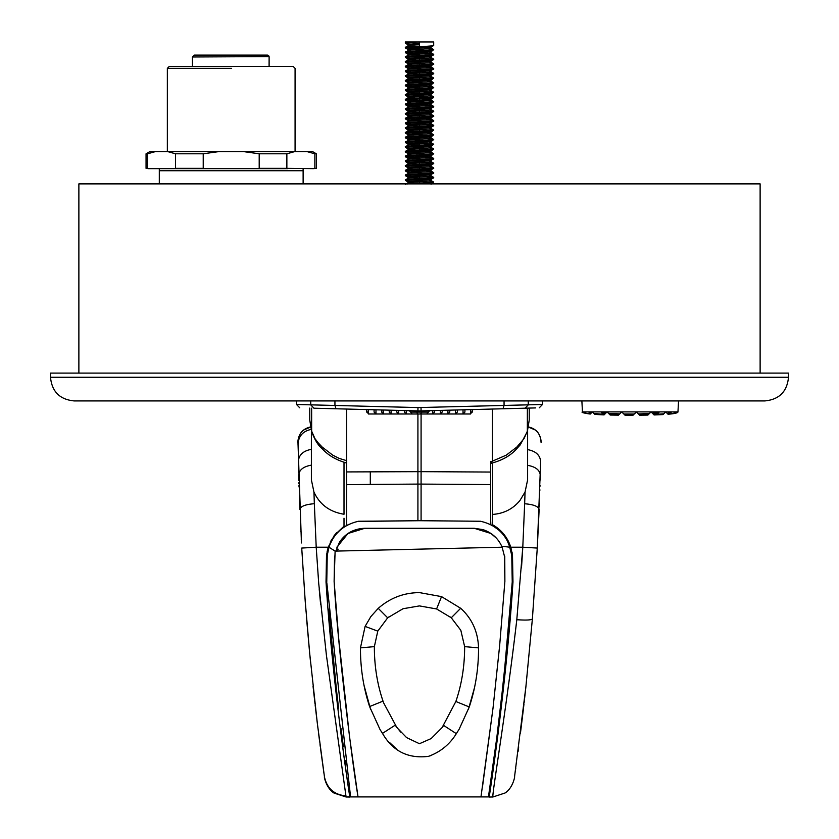 <?xml version="1.0" encoding="UTF-8"?>
<svg xmlns="http://www.w3.org/2000/svg" width="839" height="839" viewBox="0 0 839 839"><rect width="100%" height="100%" fill="white"/><g stroke="black" fill="none" stroke-linecap="round" stroke-linejoin="round"><path stroke-width="1.26" d="M535.702 407.911L421.084 410.911A60.555 60.555 0 0 1 417.916 410.911L313.922 408.194C295.013 407.691 295.013 407.691 313.922 408.194L310.734 404.849L296.503 404.482L296.503 400.927M368.405 409.621L368.405 413.984L366.779 411.12L366.517 412.085L366.517 409.82M366.528 409.568L366.779 410.795L366.528 409.568M375.977 409.81L375.977 413.984L374.089 412.085L374.089 409.768M383.549 410.009L383.549 413.984L381.651 412.085L382.028 410.953M391.11 410.208L391.11 413.984L389.223 412.085L389.223 410.166M398.682 410.407L398.682 413.984L396.795 412.085L396.795 410.355M404.367 410.554L404.367 412.085L406.254 413.984L406.254 410.607M416.983 410.89L416.983 412.085L410.649 412.085L412.222 413.984L426.778 413.984L412.222 413.984L409.579 410.932M417.916 410.911L417.979 407.576L310.734 404.849L310.734 400.927M310.399 423.695L310.252 422.804M309.759 420.014L311.636 431.162L314.982 438.671L318.17 442.845L322.197 447.072L332.726 455.137L339.26 458.43L346.601 460.663L346.601 409.044M309.748 408.079L309.748 419.94L311.657 431.529L311.636 408.132M417.916 471.707L417.916 484.093L370.303 484.418L370.303 478.314L370.303 484.418L346.643 484.669L346.601 460.663M542.497 400.927L542.497 404.482L417.979 407.576M419.5 410.932L421.084 410.911L421.021 407.576M429.107 410.953L426.778 413.984L429.421 410.932M442.205 410.355L442.205 412.085L440.318 413.984L432.746 413.984L434.633 412.085L434.633 410.554M449.777 410.166L449.777 412.085L447.89 413.984L440.318 413.984L440.318 410.407M455.451 410.009L455.451 413.984L457.349 412.085L457.349 409.956M464.911 409.768L464.911 412.085L463.023 413.984L447.89 413.984L447.89 410.208M470.595 409.621L470.595 413.984L472.221 411.12L472.483 412.085L472.483 409.82M472.221 410.795L472.472 409.568L472.221 410.795M491.413 462.226L491.413 463.159L491.413 461.586L490.647 461.586L490.647 484.564L490.647 472.053L490.647 475.661L490.647 472.053L421.084 471.654L421.084 413.984M491.413 461.586L506.274 455.137L516.803 447.082L523.997 438.682L527.364 431.162L529.252 419.94L527.343 431.54L520.274 444.838L516.509 448.959C510.542 455.65 502.173 460.391 491.413 463.191L491.413 463.149M492.399 409.044L492.399 460.663M529.252 408.079L529.252 419.94M346.643 484.669L346.643 525.487L345.804 525.98M346.643 460.842L346.643 445.551M346.643 462.037L346.643 471.927L346.643 463.013L344.011 462.373L344.011 514.244C329.706 511.926 319.68 504.522 313.943 492.021L311.384 479.877L311.384 450.333M346.643 463.013C336.135 460.003 327.976 455.21 322.155 448.624C318.264 445.666 314.772 439.972 311.657 431.54L311.657 431.529M346.643 471.927L421.084 471.654L421.084 484.093L417.916 484.093L417.916 520.725M490.647 524.49L490.647 484.564L490.647 524.49M490.647 524.585L490.647 475.661L490.647 524.585M527.364 408.132L527.343 431.529M329.454 617.441L336.491 690.109M336.554 690.644L338.557 708.137M341.064 728.724L343.403 746.825M345.29 760.711L345.846 764.686M335.118 551.003L334.121 581.417L338.746 639.014L349.506 736.558L358.012 796.914L350.566 796.914L326.811 582.717M327.273 589.146L327.462 591.747M327.703 595.082L328.018 599.319M328.794 609.198L329.916 622.916M330.87 633.875L329.675 620M330.975 635.092L331.174 637.231M331.94 645.537L332.538 651.913M326.759 581.951L327.241 555.324L328.972 547.206L335.736 551.527L339.449 542.267C345.416 533.384 353.88 528.717 364.829 528.276L348.007 533.478L336.858 547.206M358.022 796.83L357.613 794.145C353.188 768.818 338.211 653.287 334.121 581.417L334.572 556.142M354.457 772.887L354.666 774.292M354.897 775.855L356.449 786.531M357.246 791.932L357.634 794.523M502.246 546.315L510.028 547.206C505.172 533.31 495.325 524.658 480.495 521.26L419.5 520.704L358.505 521.26C343.665 524.669 333.817 533.321 328.972 547.206M504.763 556.142L504.879 581.417L504.428 556.142L502.142 547.206C498.502 538.659 492.136 532.807 483.023 529.629L474.171 528.276L364.829 528.276L474.171 528.276L491.035 533.51L496.373 538.156M348.762 524.385L344.189 526.997M339.879 530.353L336.565 533.74M333.219 538.208L330.22 543.871M480.495 521.26L419.5 520.704L357.55 521.438M503.935 676.968L512.241 581.951L511.759 555.324L509.084 544.605M498.744 530.017L492.566 525.602M345.238 535.607L341.893 538.984M492.43 534.516L491.623 533.919M492.105 525.35L492.566 514.422C503.767 513.636 512.881 509.021 519.897 500.568L525.057 492.021L527.616 479.887L527.616 429.799M500.474 707.896L503.903 677.209L496.824 737.46L488.434 796.914L480.967 796.914L493.038 707.948L482.467 787.013M504.879 581.417L499.625 645.873L493.038 707.938L499.645 645.642L504.868 581.563M507.27 643.293L512.199 582.455M506.913 647.1L503.977 676.528M503.421 681.729L502.571 689.564M500.505 707.644L506.976 646.533M500.096 711.115L499.614 715.09M497.967 728.493L497.621 731.262M512.241 581.951L507.238 643.66M503.956 676.706L504.291 673.518M502.142 547.206L335.957 551.097M357.362 792.509L357.12 790.904M357.11 790.81L356.271 785.231M355.264 778.382L354.907 775.96M352.841 761.434L352.328 757.701M351.447 751.23L351.101 748.629M360.455 647.876L365.101 626.397L370.838 616.592L378.242 608.348C390.114 597.945 403.884 592.701 419.552 592.617L441.534 596.613L460.684 608.285C472.032 618.584 477.989 631.777 478.545 647.876C478.587 668.505 475.493 688.2 469.263 706.952L459.143 729.217L456.332 733.664C449.662 744.487 440.37 752.048 428.446 756.359C408.111 758.855 392.788 751.199 382.479 733.38L380.046 729.552L369.59 706.553C363.444 687.823 360.403 668.264 360.455 647.876L374.362 646.628C374.33 665.862 377.225 684.026 383.014 701.131L369.611 706.553M363.969 685.148L370.586 709.364M389.726 742.662L396.532 748.996M429.704 755.981L430.711 755.635M468.424 709.343L474.612 687.267M490.993 533.478L492.566 534.632M383.654 702.904L396.868 727.549L406.579 737.596L419.458 743.711L431.162 738.572L442.08 727.612L455.86 701.498C461.723 684.351 464.649 666.061 464.638 646.628L460.831 630.309L451.267 617.766L436.595 608.957L419.448 605.905L403.014 608.736L387.67 617.819L377.781 631.127L374.362 646.628M441.912 727.833L443.684 725.462L456.332 733.664M382.479 733.38L395.138 725.211L400.717 732.111M460.684 608.285L451.267 617.766L450.449 617.053M388.52 617.074L387.67 617.819L378.242 608.348M326.025 582.004L326.507 555.25L326.025 582.004C332.842 688.326 349.685 796.746 349.832 797.05L346.077 796.987L326.392 655.081L318.715 583.462L316.209 547.206L328.196 547.206L326.507 555.25L326.025 582.004L326.549 554.883M349.779 796.693L346.077 796.987L334.027 793.065C325.259 787.485 323.802 774.208 324.557 777.575L317.373 723.711L309.706 653.56L305.197 600.997L301.725 548.066L305.197 600.944M320.508 748.252L323.969 773.485M318.663 733.989L319.69 742.001M320.026 744.633L320.257 746.385M316.88 719.663L317.929 728.189M315.139 704.896L316.502 716.537M313.073 686.47L315.013 703.858M309.864 655.123L310.44 661.111M306.696 619.895L309.581 652.26M305.249 601.636L305.994 611.201M300.31 519.897L300.771 529.671M300.823 530.93L300.865 531.706M301.232 538.816L301.274 539.655M301.442 542.948L297.96 442.059C297.814 444.324 297.226 435.21 303.351 430.134L311.384 426.757C303.015 428.425 298.537 433.522 297.96 442.08M299.324 495.409L299.859 509.399M298.904 482.666L298.936 483.83M298.988 485.519L299.041 487.008M298.684 475.388L298.831 480.537M298.338 461.712L298.611 472.64M311.384 465.341L311.384 473.563M311.384 459.646L311.384 465.142C303.351 466.568 299.124 469.924 298.684 475.22M311.384 444.146L311.384 445.163M298.327 461.46C298.841 454.895 303.194 450.858 311.384 449.347L311.384 429.379C303.036 431.015 298.579 435.986 297.992 444.292M318.715 583.43L318.537 581.27M320.613 604.237L319.177 588.821M311.384 480.034L311.384 441.429L311.384 480.034M311.384 436.962L311.384 430.092L311.384 436.962M344.011 526.21L344.011 527.112L344.011 526.21L334.31 535.345L328.196 547.206M349.402 794.166L348.678 789.394M347.566 781.875L343.245 751.209M327.105 551.38L331.604 539.446M336.544 532.629L330.451 541.616M335.652 689.207L333.953 673.402L335.652 689.207M330.765 640.902L330.031 632.763L330.765 640.902M344.011 518.198L344.011 527.112L344.011 518.198M492.566 524.742C501.407 529.808 507.49 537.296 510.804 547.206L512.493 555.25L512.975 582.004C506.148 688.41 489.315 796.725 489.168 797.05L492.923 796.987L489.168 797.05L492.923 796.987L505.109 792.97C513.929 787.349 515.251 773.464 514.464 777.48M510.804 547.206L522.791 547.206L516.803 619.706C506.211 711.032 491.528 796.62 492.923 796.987M527.616 481.208L527.616 459.646L527.616 481.208M527.616 450.239L527.616 444.146L527.616 450.239M532.387 618.857L537.275 548.066L532.377 618.93L525.896 686.742L514.443 777.585M518.062 751.482L518.67 746.951M520.432 733.244L523.033 712.028M523.096 711.514L523.976 703.921M524.134 702.537L526.022 685.662M526.326 682.789L526.441 681.708M532.188 621.248L532.241 620.608M540.673 461.471L537.275 548.066L539.141 509.43M539.246 506.913L539.372 503.494M539.844 490.5L539.876 489.735M539.98 486.347L540.012 485.424M540.18 480.065L540.306 475.682M540.316 475.22L540.347 474.339M527.616 449.62C535.806 451.13 540.159 455.158 540.662 461.702L540.662 461.618M541.04 442.08L541.04 442.08C540.463 433.522 535.985 428.425 527.616 426.757L535.649 430.134C541.774 435.21 541.186 444.324 541.04 442.059M527.616 450.029L527.616 445.236M527.616 436.154L527.616 430.019M527.616 460.989L527.616 459.741M527.616 479.877L527.616 474.371M521.491 567.877L522.707 548.727M489.609 794.155L490.322 789.384M491.36 782.399L492.535 774.292M494.381 761.256L495.734 751.335M512.975 582.004L512.472 555.072M507.406 539.467L508.549 541.606M492.566 518.429L492.566 462.96L491.423 463.18M512.115 552.555L505.424 536.352M502.393 532.555L501.103 531.202M508.801 634.662L508.528 637.713M498.397 730.926L497.947 734.492M497.611 737.135L494.727 758.76M494.297 761.843L498.418 730.811M490.668 787.097L491.633 780.543M508.004 643.377L510.458 615.27M511.549 593.414L511.538 597.337M590.247 414.047C583.545 413.071 580.955 412.348 582.455 411.897L581.878 400.937L582.455 411.897L586.482 413.333L590.383 413.91L590.96 413.333L588.443 411.897L591.233 413.061L592.386 411.897L594.012 413.522L604.583 414.372L605.433 413.522L601.678 412.83L601.049 411.897L605.894 413.061L607.058 411.897L608.485 413.333L619.717 413.91L621.72 411.897L623.817 413.994L634.263 414.026L636.381 411.897L638.448 413.963L649.428 413.522L651.054 411.897L652.438 413.281L659.37 411.897L658.552 412.882L652.889 413.732L653.623 414.466L663.796 413.816L665.715 411.897L667.225 413.407L671.976 411.897L667.487 413.669L667.938 414.12L672.92 413.522L677.199 411.897L675.468 413.092L668.064 414.246C674.608 413.69 677.912 412.914 677.964 411.897L678.541 400.937L677.964 411.897C677.912 412.914 674.608 413.69 668.064 414.246L667.225 413.407M590.268 414.026L586.335 413.417L583.22 411.897L591.998 411.897M590.289 413.994L592.386 411.897L593.582 413.103M592.386 411.897L607.058 411.897L604.09 414.865L594.914 414.424L594.337 413.847L604.374 414.581L594.012 413.522M638.448 413.963L639.318 414.823L648.295 414.655L651.054 411.897L654.084 414.938L663.03 414.592L653.822 414.676L663.146 414.476L665.715 411.897L677.964 411.897M663.041 414.581L654.095 414.948M619.717 413.91L621.72 411.897L607.058 411.897L609.733 414.581L619.318 414.309L609.009 413.847L610.205 415.043L618.448 415.169L610.194 415.032M619.318 414.309L620.231 413.386M621.689 411.928L623.241 413.417M623.817 413.994L624.677 414.865L633.865 414.424L624.216 414.403L625.055 415.232L633.109 415.179M634.84 413.438L636.623 412.127M636.927 412.442L637.829 413.344M648.946 414.005L638.846 414.361L639.633 415.137L648.107 414.854L639.675 415.19L647.855 415.095L648.946 414.005M664.289 413.333L664.949 412.673M609.943 414.791L618.647 414.969L609.943 414.791M647.855 415.095L639.685 415.2M633.046 415.232L625.055 415.232M673.035 413.606L668.022 414.204M633.057 415.232L625.045 415.221M431.057 180.532L433.69 182.105L431.057 184.265M430.606 183.877L433.69 182.105L409.558 183.877M431.057 175.802L433.69 177.365L433.69 177.962L431.791 178.35L405.373 180.406L405.31 179.735L409.422 177.858L405.31 179.735M407.869 182.986L407.869 181.801L409.422 181.413L431.057 179.536L433.69 177.365L407.209 179.336M431.057 171.072L433.69 172.635L433.69 173.233L431.791 173.621L405.373 175.676L405.31 175.005L409.422 173.128L405.31 175.005M407.869 178.256L407.869 177.071L409.422 176.683L431.057 174.795L433.69 172.635L407.209 174.606M431.057 166.342L433.69 167.905L433.69 168.503L431.791 168.891L405.373 170.936L405.31 170.275L409.422 168.398L405.31 170.275M407.869 173.526L407.869 172.341L409.422 171.953L431.057 170.065L433.69 167.905L407.209 169.877M431.057 161.612L433.69 163.175L433.69 163.773L431.791 164.161L405.373 166.206L405.31 165.545L409.422 163.668L405.31 165.545M407.869 168.796L407.869 167.611L409.422 167.223L431.057 165.335L433.69 163.175L407.209 165.147M431.057 156.872L433.69 158.445L433.69 159.043L431.791 159.431L405.373 161.476L405.31 160.815L409.422 158.938L405.31 160.815M407.869 164.066L407.869 162.881L409.422 162.483L431.057 160.606L433.69 158.445L407.209 160.417M431.057 152.142L433.69 153.715L431.791 154.701L405.373 156.746L405.31 156.085L409.422 154.208L405.31 156.085M407.869 159.337L407.869 158.152L409.422 157.753L431.057 155.876L433.69 153.715L407.209 155.687M431.057 147.412L433.69 148.985L431.791 149.971L405.373 152.016L405.31 151.345L409.422 149.478L405.31 151.345M407.869 154.607L407.869 153.422L409.422 153.023L431.057 151.146L433.69 148.985L407.209 150.957M431.057 142.682L433.69 144.256L431.791 145.241L405.373 147.286L405.31 146.615L409.422 144.748L405.31 146.615M407.869 149.877L407.869 148.692L409.422 148.293L431.057 146.416L433.69 144.256L407.209 146.227M431.057 137.953L433.69 139.526L431.791 140.512L405.373 142.557L405.31 141.885L409.422 140.019L405.31 141.885M407.869 145.137L407.869 143.962L409.422 143.563L431.057 141.686L433.69 139.526L407.209 141.497M431.057 133.223L433.69 134.796L431.791 135.782L405.373 137.827L405.31 137.156L409.422 135.289L405.31 137.156M407.869 140.407L407.869 139.232L409.422 138.834L431.057 136.956L433.69 134.796L407.209 136.767M431.057 128.493L433.69 130.066L431.791 131.052L405.373 133.097L405.31 132.426L409.422 130.559L405.31 132.426M407.869 135.677L407.869 134.492L409.422 134.104L431.057 132.226L433.69 130.066L407.209 132.038M431.057 123.763L433.69 125.326L433.69 125.923L431.791 126.311L405.373 128.367L405.31 127.696L409.422 125.819L405.31 127.696M407.869 130.947L407.869 129.762L409.422 129.374L431.057 127.497L433.69 125.326L407.209 127.297M431.057 119.033L433.69 120.596L433.69 121.194L431.791 121.582L405.373 123.627L405.31 122.966L409.422 121.089L405.31 122.966M407.869 126.217L407.869 125.032L409.422 124.644L431.057 122.756L433.69 120.596L407.209 122.567M431.057 114.303L433.69 115.866L433.69 116.464L431.791 116.852L405.373 118.897L405.31 118.236L409.422 116.359L405.31 118.236M407.869 121.487L407.869 120.302L409.422 119.914L431.057 118.026L433.69 115.866L407.209 117.838M431.057 109.573L433.69 111.136L433.69 111.734L431.791 112.122L405.373 114.167L405.31 113.506L409.422 111.629L405.31 113.506M407.869 116.757L407.869 115.572L409.422 115.184L431.057 113.296L433.69 111.136L407.209 113.108M431.057 104.833L433.69 106.406L433.69 107.004L431.791 107.392L405.373 109.437L405.31 108.776L409.422 106.899L405.31 108.776M407.869 112.027L407.869 110.842L409.422 110.444L431.057 108.567L433.69 106.406L407.209 108.378M431.057 100.103L433.69 101.676L431.791 102.662L405.373 104.707L405.31 104.046L409.422 102.169L405.31 104.046M407.869 107.298L407.869 106.113L409.422 105.714L431.057 103.837L433.69 101.676L407.209 103.648M431.057 95.373L433.69 96.946L431.791 97.932L405.373 99.977L405.31 99.306L409.422 97.439L405.31 99.306M433.627 97.607L433.69 96.946L407.209 98.918M431.057 90.643L433.69 92.217L431.791 93.202L405.373 95.247L405.31 94.576L409.422 92.71L405.31 94.576M407.869 97.838L407.869 96.653L409.422 96.254L431.057 94.377L433.69 92.217L407.209 94.188M431.057 85.914L433.69 87.487L431.791 88.473L405.373 90.518L405.31 89.846L409.422 87.98L405.31 89.846M407.869 93.098L407.869 91.923L409.422 91.524L431.057 89.647L433.69 87.487L407.209 89.458M431.057 81.184L433.69 82.757L431.791 83.743L405.373 85.788L405.31 85.117L409.422 83.25L405.31 85.117M407.869 88.368L407.869 87.193L409.422 86.795L431.057 84.917L433.69 82.757L407.209 84.729M431.057 76.454L433.69 78.027L431.791 79.013L405.373 81.058L405.31 80.387L409.422 78.52L405.31 80.387M407.869 83.638L407.869 82.453L409.422 82.065L431.057 80.187L433.69 78.027L407.209 79.999M431.057 71.724L433.69 73.287L433.69 73.884L431.791 74.272L405.373 76.328L405.31 75.657L409.422 73.78L405.31 75.657M407.869 78.908L407.869 77.723L409.422 77.335L431.057 75.458L433.69 73.287L407.209 75.258M431.057 66.994L433.69 68.557L433.69 69.155L431.791 69.543L405.373 71.588L405.31 70.927L409.422 69.05L405.31 70.927M407.869 74.178L407.869 72.993L409.422 72.605L431.057 70.717L433.69 68.557L407.209 70.528M431.057 62.264L433.69 63.827L433.69 64.425L431.791 64.813L405.373 66.858L405.31 66.197L409.422 64.32L405.31 66.197M407.869 69.448L407.869 68.263L409.422 67.875L431.057 65.987L433.69 63.827L407.209 65.799M431.057 57.534L433.69 59.097L433.69 59.695L431.791 60.083L405.373 62.128L405.31 61.467L409.422 59.59L405.31 61.467M407.869 64.718L407.869 63.533L409.422 63.145L431.057 61.257L433.69 59.097L407.209 61.069M431.057 52.794L433.69 54.367L433.69 54.965L431.791 55.353L405.373 57.398L405.31 56.737L409.422 54.86L405.31 56.737M407.869 59.989L407.869 58.803L409.422 58.405L431.057 56.528L433.69 54.367L407.209 56.339M431.057 48.064L433.69 49.637L431.791 50.623L405.373 52.668L405.31 52.008L409.422 50.13L405.31 52.008M407.869 55.259L407.869 54.074L409.422 53.675L431.057 51.798L433.69 49.637L407.209 51.609M407.869 50.529L407.869 49.344L409.422 48.945L431.057 47.068L433.69 45.495L433.69 41.95L433.69 45.495L431.791 45.893L405.373 47.938L405.31 47.267L409.422 45.4L405.31 47.267M433.69 41.95L419.5 41.95L405.373 43.209L405.31 41.95L419.5 41.95L419.5 46.093L407.209 46.879M301.232 170.537A9.46 9.46 0 0 1 303.12 170.726L159.305 170.726L159.305 183.877M161.193 170.537A9.46 9.46 0 0 0 159.305 170.726M303.12 168.639L303.12 170.537L159.305 170.537L159.305 168.639M314.856 168.345L316.366 168.345L314.856 168.345L314.856 153.799L316.366 153.799L312.58 151.607L307.053 151.607L314.856 153.799L307.053 151.607L294.678 151.607L286.865 153.799L259.199 153.799L259.199 168.345L257.615 168.639L204.81 168.639L203.227 168.345L203.227 153.799L175.561 153.799L167.748 151.607L155.383 151.607L147.57 153.799L147.57 168.345L148.367 168.639L204.81 168.639M155.372 151.607L149.845 151.607L146.059 153.799L146.059 168.345L148.367 168.639M314.069 168.639L286.865 168.345L286.865 153.799M257.615 168.639L287.662 168.639M259.199 153.799L243.583 151.607L218.843 151.607L203.227 153.799M175.561 153.799L175.561 168.345L174.764 168.639M175.561 168.345L203.227 168.345M146.059 168.345L147.57 168.345M259.199 168.345L286.865 168.345M294.678 151.607L243.583 151.607M218.843 151.607L167.748 151.607M147.57 153.799L146.059 153.799M295.076 151.607L295.076 68.347L293.189 66.459L169.237 66.459L167.349 68.347L167.349 151.607M269.078 66.459L269.12 56.989A1.888 1.888 0 0 0 267.222 55.101L264.799 55.101L267.222 55.101A1.888 1.846 90 0 1 269.036 56.591L192.425 56.989L192.425 66.459M269.12 66.459L269.12 56.989A1.888 1.888 0 0 0 267.222 55.101L194.312 55.101L192.425 56.989M431.131 179.441L431.131 180.626L429.578 181.014L409.422 182.598L405.373 184.391M433.69 182.105L419.5 183.28L419.5 181.801M431.791 183.091L419.5 183.877L760.124 183.877L760.124 373.103M433.69 177.365L419.5 178.55L419.5 177.071L409.422 177.858M431.131 174.711L431.131 175.896L429.578 176.284L419.5 177.071M433.69 172.635L419.5 173.82L419.5 172.341L409.422 173.128M431.131 169.981L431.131 171.156L429.578 171.555L419.5 172.341M433.69 167.905L419.5 169.09L419.5 167.611L409.422 168.398M431.131 165.252L431.131 166.426L429.578 166.825L419.5 167.611M433.69 163.175L419.5 164.36L419.5 162.881L409.422 163.668M431.131 160.511L431.131 161.696L429.578 162.095L419.5 162.881M433.69 158.445L419.5 159.63L419.5 158.152L409.422 158.938M431.131 155.781L431.131 156.966L429.578 157.365L419.5 158.152M433.69 153.715L419.5 154.9L419.5 153.422L409.422 154.208M431.131 151.051L431.131 152.237L429.578 152.635L419.5 153.422M433.69 148.985L419.5 150.171L419.5 148.692L409.422 149.478M431.131 146.322L431.131 147.507L429.578 147.905L419.5 148.692M433.69 144.256L419.5 145.441L419.5 143.962L409.422 144.748M431.131 141.592L431.131 142.777L429.578 143.165L419.5 143.962M433.69 139.526L419.5 140.711L419.5 139.232L409.422 140.019M431.131 136.862L431.131 138.047L429.578 138.435L419.5 139.232M433.69 134.796L419.5 135.97L419.5 134.492L409.422 135.289M431.131 132.132L431.131 133.317L429.578 133.705L419.5 134.492M433.69 130.066L419.5 131.241L419.5 129.762L409.422 130.559M431.131 127.402L431.131 128.587L429.578 128.975L419.5 129.762M433.69 125.326L419.5 126.511L419.5 125.032L409.422 125.819M431.131 122.672L431.131 123.857L429.578 124.245L419.5 125.032M433.69 120.596L419.5 121.781L419.5 120.302L409.422 121.089M431.131 117.942L431.131 119.117L429.578 119.516L419.5 120.302M433.69 115.866L419.5 117.051L419.5 115.572L409.422 116.359M431.131 113.213L431.131 114.387L429.578 114.786L419.5 115.572M433.69 111.136L419.5 112.321L419.5 110.842L409.422 111.629M431.131 108.472L431.131 109.657L429.578 110.056L419.5 110.842M433.69 106.406L419.5 107.591L419.5 106.113L409.422 106.899M431.131 103.742L431.131 104.927L429.578 105.326L419.5 106.113M433.69 101.676L419.5 102.861L419.5 101.383L409.422 102.169M433.627 97.618L429.578 99.411L409.422 100.984L407.869 101.383L407.869 102.568M431.131 99.012L431.131 100.198L429.578 100.596L419.5 101.383M433.69 96.946L419.5 98.132L419.5 96.653L409.422 97.439M431.131 94.283L431.131 95.468L429.578 95.866L419.5 96.653M433.69 92.217L419.5 93.402L419.5 91.923L409.422 92.71M431.131 89.553L431.131 90.738L429.578 91.126L419.5 91.923M433.69 87.487L419.5 88.672L419.5 87.193L409.422 87.98M431.131 84.823L431.131 86.008L429.578 86.396L419.5 87.193M433.69 82.757L419.5 83.931L419.5 82.453L409.422 83.25M431.131 80.093L431.131 81.278L429.578 81.666L419.5 82.453M433.69 78.027L419.5 79.202L419.5 77.723L409.422 78.52M431.131 75.363L431.131 76.548L429.578 76.936L419.5 77.723M433.69 73.287L419.5 74.472L419.5 72.993L409.422 73.78M431.131 70.633L431.131 71.818L429.578 72.206L419.5 72.993M433.69 68.557L419.5 69.742L419.5 68.263L409.422 69.05M431.131 65.903L431.131 67.078L429.578 67.477L419.5 68.263M433.69 63.827L419.5 65.012L419.5 63.533L409.422 64.32M431.131 61.174L431.131 62.348L429.578 62.747L419.5 63.533M433.69 59.097L419.5 60.282L419.5 58.803L409.422 59.59M431.131 56.433L431.131 57.618L429.578 58.017L419.5 58.803M433.69 54.367L419.5 55.552L419.5 54.074L409.422 54.86M431.131 51.703L431.131 52.888L429.578 53.287L419.5 54.074M433.69 49.637L419.5 50.822L419.5 49.344L409.422 50.13M431.131 46.974L431.131 48.159L429.578 48.557L419.5 49.344M419.5 44.614L409.422 45.4M419.5 43.429L409.422 44.215L407.869 44.614L407.869 45.799M788.503 377.267C787.108 391.635 779.221 399.521 764.853 400.927L74.147 400.927C59.779 399.521 51.892 391.635 50.497 377.267L50.497 373.103L788.503 373.103L788.503 377.267L50.497 377.267M573.446 400.927L686.984 400.927M78.876 373.103L78.876 183.877L419.5 183.877M335.852 550.919L338.18 549.209M470.595 413.984L463.023 413.984L463.023 409.81M368.405 413.984L432.746 413.984L432.746 410.607M410.649 412.085L409.893 410.953M418.556 413.984A1.888 1.573 90 0 1 416.983 412.085L422.017 412.085L422.017 410.89M335.999 408.771L334.939 405.426L334.939 400.927M417.916 471.654L417.916 413.984M525.078 408.194L528.266 404.849L528.266 400.927M503.001 408.771L504.061 405.426L504.061 400.927M428.351 412.085L422.017 412.085L420.444 413.984M370.303 478.314L370.303 471.927L370.303 478.314M421.084 520.725L421.084 484.093L490.647 484.564M383.014 701.131L383.696 703.009M455.86 701.498L469.253 706.952M464.638 646.628L478.545 647.876M436.595 608.957L441.534 596.613M377.781 631.127L365.101 626.397M314.352 503.767L314.216 500.159M299.859 509.336C300.666 506.284 305.49 504.407 314.342 503.704L316.209 547.206L301.725 548.066M313.943 492.032L314.342 503.704M345.972 795.865C334.237 794.795 327.074 788.503 324.473 776.998M318.39 547.206L316.209 547.206M539.141 509.388C538.334 506.347 533.499 504.47 524.648 503.757L525.057 492.021M537.275 548.066L522.791 547.206L524.648 503.757M540.316 475.388C539.876 470.102 535.649 466.757 527.616 465.341M524.983 494.244L524.784 500.159M532.419 618.406L532.377 618.93C531.339 620.094 526.137 620.357 516.803 619.706M515.639 769.164L515.754 768.346M518.512 547.206L522.791 547.206M621.72 411.897L665.715 411.897M231.417 68.347L167.349 68.347M407.209 184.077L409.422 182.598M431.791 182.493L429.578 181.014M409.422 181.413L407.209 179.934M419.5 180.626L419.5 179.147M431.791 177.763L429.578 176.284M429.578 179.829L431.791 178.35M409.422 176.683L407.209 175.204M419.5 175.896L419.5 174.418M431.791 173.033L429.578 171.555M429.578 175.099L431.791 173.621M409.422 171.953L407.209 170.474M419.5 171.156L419.5 169.677M431.791 168.303L429.578 166.825M429.578 170.369L431.791 168.891M409.422 167.223L407.209 165.744M419.5 166.426L419.5 164.947M431.791 163.574L429.578 162.095M429.578 165.64L431.791 164.161M409.422 162.483L407.209 161.004M419.5 161.696L419.5 160.218M431.791 158.844L429.578 157.365M429.578 160.91L431.791 159.431M409.422 157.753L407.209 156.274M419.5 156.966L419.5 155.488M431.791 154.114L429.578 152.635M429.578 156.18L431.791 154.701M409.422 153.023L407.209 151.544M419.5 152.237L419.5 150.758M431.791 149.384L429.578 147.905M429.578 151.45L431.791 149.971M409.422 148.293L407.209 146.815M419.5 147.507L419.5 146.028M431.791 144.644L429.578 143.165M429.578 146.72L431.791 145.241M409.422 143.563L407.209 142.085M419.5 142.777L419.5 141.298M431.791 139.914L429.578 138.435M429.578 141.99L431.791 140.512M409.422 138.834L407.209 137.355M419.5 138.047L419.5 136.568M431.791 135.184L429.578 133.705M429.578 137.26L431.791 135.782M409.422 134.104L407.209 132.625M419.5 133.317L419.5 131.838M431.791 130.454L429.578 128.975M429.578 132.531L431.791 131.052M409.422 129.374L407.209 127.895M419.5 128.587L419.5 127.109M431.791 125.724L429.578 124.245M429.578 127.79L431.791 126.311M409.422 124.644L407.209 123.165M419.5 123.857L419.5 122.379M431.791 120.994L429.578 119.516M429.578 123.06L431.791 121.582M409.422 119.914L407.209 118.435M419.5 119.117L419.5 117.638M431.791 116.264L429.578 114.786M429.578 118.33L431.791 116.852M409.422 115.184L407.209 113.705M419.5 114.387L419.5 112.908M431.791 111.535L429.578 110.056M429.578 113.601L431.791 112.122M409.422 110.444L407.209 108.965M419.5 109.657L419.5 108.179M431.791 106.805L429.578 105.326M429.578 108.871L431.791 107.392M409.422 105.714L407.209 104.235M419.5 104.927L419.5 103.449M431.791 102.075L429.578 100.596M429.578 104.141L431.791 102.662M409.422 100.984L407.209 99.505M419.5 100.198L419.5 98.719M431.791 97.345L429.578 95.866M429.578 99.411L431.791 97.932M409.422 96.254L407.209 94.776M419.5 95.468L419.5 93.989M431.791 92.605L429.578 91.126M429.578 94.681L431.791 93.202M409.422 91.524L407.209 90.046M419.5 90.738L419.5 89.259M431.791 87.875L429.578 86.396M429.578 89.951L431.791 88.473M409.422 86.795L407.209 85.316M419.5 86.008L419.5 84.529M431.791 83.145L429.578 81.666M429.578 85.221L431.791 83.743M409.422 82.065L407.209 80.586M419.5 81.278L419.5 79.799M431.791 78.415L429.578 76.936M429.578 80.492L431.791 79.013M409.422 77.335L407.209 75.856M419.5 76.548L419.5 75.07M431.791 73.685L429.578 72.206M429.578 75.751L431.791 74.272M409.422 72.605L407.209 71.126M419.5 71.818L419.5 70.34M431.791 68.955L429.578 67.477M429.578 71.021L431.791 69.543M409.422 67.875L407.209 66.396M419.5 67.078L419.5 65.599M431.791 64.225L429.578 62.747M429.578 66.291L431.791 64.813M409.422 63.145L407.209 61.666M419.5 62.348L419.5 60.869M431.791 59.496L429.578 58.017M429.578 61.562L431.791 60.083M409.422 58.405L407.209 56.926M419.5 57.618L419.5 56.14M431.791 54.766L429.578 53.287M429.578 56.832L431.791 55.353M409.422 53.675L407.209 52.196M419.5 52.888L419.5 51.41M431.791 50.036L429.578 48.557M429.578 52.102L431.791 50.623M409.422 48.945L407.209 47.466M419.5 48.159L419.5 46.68M429.578 47.372L431.791 45.893M409.422 44.215L407.209 42.737M381.651 409.967L381.651 412.085M299.743 407.817L296.503 404.482M542.497 404.482L539.257 407.817M310.336 423.517L309.895 420.989M491.413 463.18L490.647 463.18L491.413 463.18M528.664 423.527L529.084 421.126M358.033 796.914L480.967 796.914M604.07 414.886L594.924 414.435M303.12 170.726L303.12 183.877M316.366 153.799L316.366 168.345M407.943 181.895L405.373 180.406M407.943 177.165L405.373 175.676M407.943 172.435L405.373 170.936M407.943 167.706L405.373 166.206M407.943 162.976L405.373 161.476M407.943 158.246L405.373 156.746M407.943 153.516L405.373 152.016M407.943 148.776L405.373 147.286M407.943 144.046L405.373 142.557M407.943 139.316L405.373 137.827M407.943 134.586L405.373 133.097M407.943 129.856L405.373 128.367M407.943 125.126L405.373 123.637M407.943 120.397L405.373 118.897M407.943 115.667L405.373 114.167M407.943 110.937L405.373 109.437M407.943 106.207L405.373 104.707M407.943 101.477L405.373 99.977M407.943 96.737L405.373 95.247M407.943 92.007L405.373 90.518M407.943 87.277L405.373 85.788M407.943 82.547L405.373 81.058M407.943 77.817L405.373 76.328M407.943 73.087L405.373 71.598M407.943 68.358L405.373 66.858M407.943 63.628L405.373 62.128M407.943 58.898L405.373 57.398M407.943 54.168L405.373 52.668M407.943 49.438L405.373 47.938M407.943 44.698L405.373 43.209"/></g></svg>
